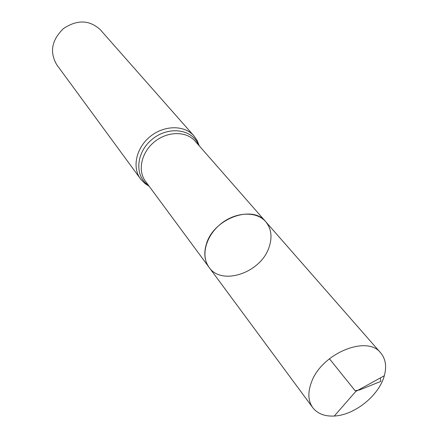 <?xml version="1.0" encoding="UTF-8"?>
<svg xmlns="http://www.w3.org/2000/svg" width="438" height="438" viewBox="0 0 438 438"><rect width="100%" height="100%" fill="white"/><g stroke="black" fill="none" stroke-linecap="round" stroke-linejoin="round"><path stroke-width="0.66" d="M269.129 247.048C261.223 272.6 221.754 286.332 209.036 267.295C200.505 256.06 205.734 235.885 220.785 223.884C235.715 211.74 256.542 210.935 265.696 221.661C271.314 228.565 272.458 237.029 269.129 247.048M140.489 178.868C131.843 167.376 136.202 147.677 150.338 136.41C164.359 125.005 184.529 124.945 193.919 135.84L100.286 29.713C89.494 19.836 77.23 19.453 63.488 28.569C51.651 40.05 49.412 52.117 56.765 64.764L140.981 179.52L145.005 183.555L149.117 186.21M209.036 267.295L145.421 181.206C137.346 170.541 141.419 152.194 154.592 141.698C167.661 131.066 186.451 130.995 195.151 141.156L265.696 221.661C252.474 204.305 213.541 218.633 206.391 244.059C203.626 253.137 204.508 260.884 209.036 267.295L312.77 407.663C308.062 400.973 307.618 392.492 311.445 382.226C321.497 353.477 367.175 334.648 380.731 352.935C385.637 358.864 386.836 366.469 384.312 375.744C379.133 395.437 354.632 415.164 334.293 416.029C324.695 416.516 317.517 413.729 312.77 407.663M329.409 358.766L355.125 390.701L359.445 389.984L380.874 381.367L380.255 377.978M198.48 144.956C192.583 129.111 168.739 125.684 152.462 139.049C135.939 152.101 134.198 176.131 148.422 185.269M193.919 135.84L197.16 140.527L199.252 145.838M265.696 221.661L380.731 352.935M334.293 416.029L355.744 391.468L384.312 375.744"/></g></svg>

